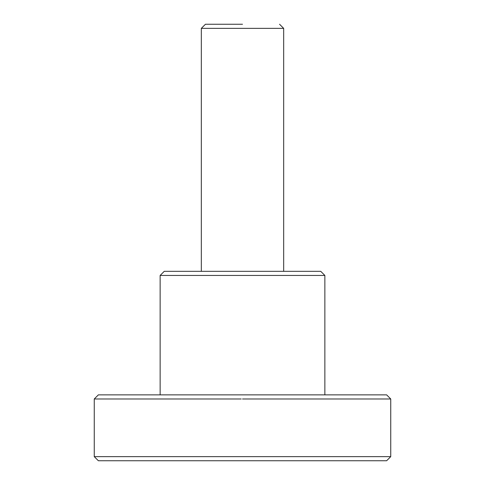 <?xml version="1.0" encoding="UTF-8"?>
<svg xmlns="http://www.w3.org/2000/svg" width="485" height="485" viewBox="0 0 485 485"><rect width="100%" height="100%" fill="white"/><g stroke="black" fill="none" stroke-linecap="round" stroke-linejoin="round"><path stroke-width="0.73" d="M279.56 24.25L283.676 28.366L201.323 28.366L205.44 24.25L242.5 24.25M390.746 456.634L386.63 460.75L98.37 460.75L94.254 456.634L390.746 456.634L390.746 398.979L242.5 398.979M241.209 398.979L94.254 398.979L98.37 394.863L386.63 394.863L390.746 398.979M320.743 271.327L324.859 275.444L160.141 275.444L164.257 271.327L320.743 271.327L242.142 271.327L283.676 271.327L283.676 28.366M201.323 28.366L201.323 271.327M324.859 275.444L324.859 394.863M160.141 275.444L160.141 394.863M94.254 456.634L94.254 398.979"/></g></svg>
